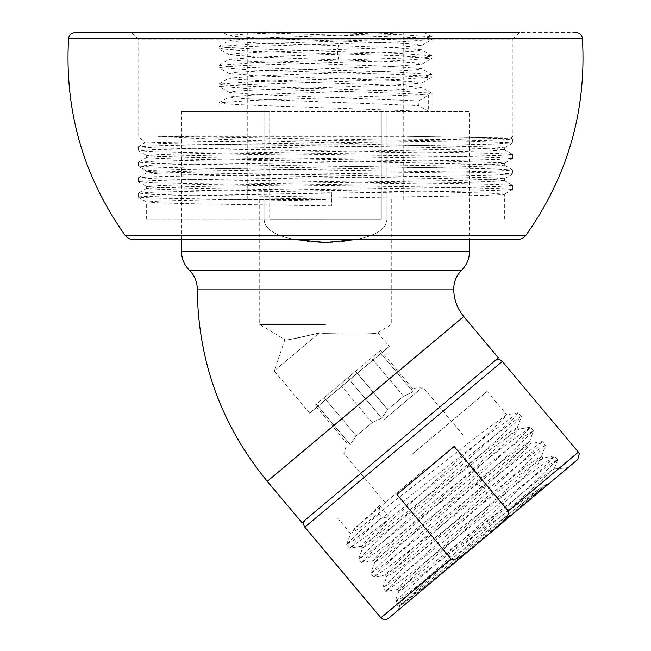 <?xml version="1.0" encoding="UTF-8"?>
<svg xmlns="http://www.w3.org/2000/svg" width="651" height="651" viewBox="0 0 651 651"><rect width="100%" height="100%" fill="white"/><g stroke="black" fill="none" stroke-linecap="round" stroke-linejoin="round"><path stroke-width="0.49" stroke-dasharray="3.25 2.44" d="M575.875 32.55L75.125 32.55L519.49 32.55L512.915 39.125L138.085 39.125L512.915 39.125L512.915 136.189L325.5 136.189L512.915 136.189L511.011 138.085L455.659 139.314L198.636 141.747L144.904 142.96L172.881 143.863L246.981 144.734L383.472 144.734C302.414 141.926 199.426 139.135 158.006 136.36L409.276 136.36L483.66 137.695L512.687 139.029L498.715 140.046L458.686 141.007L195.373 144.847L153.961 145.808L138.313 146.768L152.293 147.777L192.314 148.737L455.578 152.578L496.998 153.538L512.687 154.499L498.682 155.516L458.646 156.476L195.373 160.317L153.97 161.277L138.313 162.237L153.351 163.287L193.974 164.239L456.099 168.064L497.128 169.016L512.687 169.968L498.739 170.985L458.743 171.945L195.479 175.786L154.035 176.746L138.313 177.707L152.261 178.724L192.257 179.684L455.529 183.525L496.973 184.485L512.687 185.445L498.739 186.463L458.735 187.415L195.455 191.256L154.018 192.216L138.313 193.176L153.075 194.226L195.267 195.21L331.701 197.188L331.424 205.887L331.424 192.354L331.701 197.188M325.5 136.189L138.085 136.189L325.5 136.189M331.424 205.887L200.785 203.909L161.375 202.949L146.638 201.94L160.309 200.972L199.068 200.003L450.63 196.163L489.495 195.219L504.313 194.258L490.626 193.233L451.688 192.265L200.589 188.432L161.383 187.48L146.678 186.528L160.187 185.502L198.807 184.542L450.427 180.693L489.462 179.749L504.313 178.789L490.838 177.772L451.639 176.795L325.5 174.867C230.6 173.581 145.759 172.312 146.662 171.042C142.439 169.74 228.607 168.438 325.5 167.128L489.593 164.272L504.313 163.32L500.863 162.774L451.835 161.326L200.703 157.493L161.342 156.533L146.638 155.524L160.146 154.564L199.133 153.587L489.422 148.802L504.313 147.85L495.793 147.028L383.472 144.734M158.006 136.36L472.268 141.308L512.736 142.951L497.055 143.969L455.667 144.929L192.395 148.77L152.334 149.73L138.264 150.69L153.97 151.707L195.365 152.668L458.646 156.509L498.69 157.469L512.736 158.429L497.006 159.446L455.586 160.406L192.314 164.239L152.293 165.199L138.264 166.16L153.929 167.177L195.3 168.137L458.556 171.978L498.633 172.938L512.736 173.898L497.071 174.916L455.708 175.876L192.452 179.709L152.367 180.669L138.264 181.629L153.921 182.646L195.284 183.606L458.548 187.447L509.163 188.888L512.695 189.425L497.079 190.385L455.716 191.345L192.444 195.186L141.837 196.626L138.305 197.163L154.344 198.132L331.701 201.053M146.687 171.05L138.313 166.208L146.638 171.001L146.638 172.93L160.17 173.89L450.15 178.7L489.365 179.652L504.305 180.604L490.691 181.637L452.079 182.597L200.606 186.438L161.578 187.39L146.687 188.342L160.162 189.368L199.312 190.344L331.424 192.354M146.687 157.396L146.662 157.501C142.439 156.199 228.607 154.897 325.5 153.587L451.981 151.659L490.748 150.69L504.313 149.665L480.324 148.428L418.381 147.199L246.981 144.734M138.289 166.2L138.289 162.335L146.662 157.501C145.759 158.771 230.6 160.048 325.5 161.326L489.552 164.182L504.305 165.134L500.879 165.679L451.892 167.128L200.37 170.969L161.472 171.921L146.638 172.93M409.276 136.36L511.011 138.085M325.5 219.045L146.638 219.045L325.5 219.045M517.464 239.56L133.536 239.56L469.509 239.56L469.509 111.459L264.086 111.459L269.701 111.459L269.701 219.118L269.701 111.459L469.509 111.459M355.902 239.56L364.104 237.721C351.182 240.935 338.308 242.53 325.5 242.506C312.7 242.53 299.826 240.935 286.896 237.721C271.898 233.611 264.298 227.411 264.086 219.118L264.086 111.459L181.491 111.459L264.086 111.459L264.086 219.118C264.273 227.386 271.874 233.587 286.896 237.721L295.098 239.56M428.667 111.459L218.972 111.459L428.667 111.459L245.582 104.982L225.848 103.9L218.972 102.817L252.067 100.4L423.874 94.607L432.028 93.427L421.71 87.405L414.744 88.715L394.514 89.862L260.205 94.476L229.144 96.95L235.336 98.024L253.174 99.107L418.813 105.592L418.813 100.889L428.667 95.022L428.667 111.459L418.813 105.592M364.104 237.721C379.118 233.587 386.727 227.386 386.914 219.118L386.914 111.459L386.914 219.118C386.702 227.411 379.102 233.611 364.104 237.721M301.966 522.68L498.422 357.83M465.677 385.302L334.704 495.199L465.677 385.302M332.173 32.55L223.301 32.55L332.173 32.55L401.146 34.723L431.898 36.912L423.834 38.238L251.888 44.04L218.972 46.457L226.93 47.621L250.139 48.801L398.672 53.415L432.028 55.848L425.079 56.938L405.427 58.012L251.929 62.83L218.972 65.246L226.939 66.41L250.179 67.59L398.607 72.204L432.028 74.637L423.842 75.817L400.829 76.989L251.807 81.619L218.972 84.036L226.963 85.2L250.253 86.388L398.689 90.994L431.906 93.28M428.667 95.022C417.503 93.703 372.51 92.385 325.5 91.075L252.181 88.805L219.094 86.526L227.069 85.208L399.03 79.406L432.028 76.989L423.915 75.809L400.52 74.629L252.124 70.015L218.972 67.59L227.044 66.418L250.025 65.246L399.063 60.616L432.028 58.199L423.874 57.019L400.479 55.84L252.051 51.226L218.972 48.801L227.012 47.637L250.049 46.457L338.886 43.731L337.609 49.598L261.808 52.137L237.696 53.406L229.282 54.839L260.148 57.142L394.482 61.755L414.728 62.911L421.726 64.229L390.893 66.532L256.429 71.154L236.207 72.31L229.282 73.62L260.172 75.931L394.596 80.553L414.801 81.709L421.71 83.019L390.779 85.33L256.47 89.944L236.248 91.099L229.282 92.409L255.827 94.533L418.813 100.889M283.112 32.55L243.734 34.218L232.855 35.056L229.274 36.049L223.236 32.55L255.037 32.55L414.98 37.693L427.674 38.555L432.028 39.41L403.693 41.64L338.886 43.731M381.299 111.459L381.299 219.118L269.701 219.118L381.299 219.118L381.299 111.459M229.274 36.049L260.164 38.352L394.579 42.974L414.793 44.13L421.856 45.285L396.06 47.523L337.609 49.598L337.609 54.302L263.793 56.751L229.144 59.371L236.207 60.527L256.413 61.682L390.787 66.296L421.856 68.762L414.801 69.917L394.587 71.073L260.115 75.695L229.144 78.161L236.264 79.316L256.51 80.472L390.877 85.086L421.726 87.397M431.898 36.92L424.354 32.55L412.042 32.55L252.539 38.458L229.282 40.427L236.24 41.737L256.478 42.893L390.852 47.507L421.718 49.818L415.623 51.063L397.769 52.137L337.609 54.302L338.886 60.169M325.5 199.58L247.25 199.58L325.5 199.58M325.5 324.515L259.741 324.515L325.5 324.515M319.438 332.897L325.5 333.572L319.438 332.897C296.335 338.553 284.886 340.798 285.081 339.643C281.802 341.246 293.251 338.992 319.438 332.897C296.335 338.553 284.886 340.798 285.081 339.643C281.802 341.246 293.251 338.992 319.438 332.897L274.169 370.883L319.438 332.897M391.259 199.58L391.259 324.515L377.718 332.653C377.58 333.971 360.166 334.28 325.5 333.572C360.182 334.28 377.588 333.971 377.718 332.653L389.265 346.413L309.673 413.198L389.265 346.413M259.741 199.58L259.741 324.515L284.926 339.651L274.169 370.883L309.673 413.198M476.866 544.163L489.21 533.804C503.329 522.68 509.676 515.063 508.252 510.962L454.146 446.48L396.955 494.467L454.146 446.48L396.955 494.467L451.062 558.949C454.878 561.048 463.479 556.117 476.866 544.163L388.338 618.45M577.738 459.516L489.21 533.804M483.042 538.987L397.419 610.825L483.042 538.987M400.194 440.255L494.898 360.784L400.194 440.255M538.963 489.039C543.675 485.679 546.197 484.181 546.539 484.556L429.929 582.401C411.155 597.618 401.26 605.3 400.235 605.446L538.963 489.039C513.737 506.673 476.882 534.023 448.653 554.107L506.096 505.908L540.46 478.509L554.473 468.313L531.395 489.601L422.922 584.443L400.3 605.446L397.932 605.804L403.286 599.799L419.985 584.281L532.738 483.628L557.582 459.573L550.705 463.829L532.502 477.598L413.816 571.147L385.856 591.409L391.21 585.404L407.9 569.894L520.654 469.241L545.505 445.178L540.843 447.872L528.474 457.018L411.432 549.2L385.197 569.413L373.78 577.022L379.126 571.025L395.816 555.506L508.577 454.846L533.429 430.791L526.553 435.047L508.35 448.816L389.64 542.381L361.696 562.627L367.074 556.597L383.781 541.079L496.493 440.467L521.353 416.396L514.51 420.636L496.314 434.388L377.58 527.977L349.807 548.264L357.749 539.573L381.917 517.455L378.898 513.859L379.712 505.51L358.758 524.82L350.62 533.389L357.09 529.702L374.065 516.984L481.683 432.703L506.771 414.833L501.815 420.522L486.224 435.145L384.586 526.447L362.697 547.784L369.117 544.13L386.32 531.249L493.897 446.993L518.635 429.196L513.932 434.876L498.528 449.328L396.646 540.859L374.773 562.179L381.266 558.468L398.257 545.741L514.168 455.122L530.711 443.591L526.016 449.263L510.36 463.951L408.795 555.189L386.849 576.574L393.285 572.904L410.374 560.104L518.074 475.759L542.788 457.978L537.995 463.756L522.468 478.306L420.749 569.69L398.925 590.962L402.839 589.057L413.076 581.628L448.653 554.107M429.929 582.401L407.648 599.465L398.111 605.837M546.539 484.556L411.229 590.905L399.38 599.652L394.913 602.208L419.716 578.186L532.494 477.508L549.2 461.982L554.562 455.977L526.561 476.263L407.908 569.796L389.705 583.556L382.837 587.812L407.64 563.79L520.418 463.121L537.124 447.595L542.486 441.581L524.218 454.365L406.761 546.889L380.721 566.899L370.753 573.417L395.539 549.411L508.325 448.734L525.04 433.208L530.41 427.186L502.385 447.497L383.708 541.038L365.528 554.79L358.677 559.022L383.472 535.016L496.217 434.38L512.939 418.837L518.334 412.799L490.341 433.078L353.436 540.403L346.609 544.439L355.601 535.146L378.898 513.859M476.67 484.246L482.847 486.72L485.874 490.317L487.233 496.835L526 466.767L537.23 458.564L541.486 456.424L519.522 477.826L417.885 569.129L402.375 583.678L397.419 589.375L408.909 581.815L434.892 561.886L506.096 505.908M487.233 496.835L410.285 557.215L385.335 574.979L390.348 569.234L405.882 554.668L507.731 463.17L529.409 441.826L522.924 445.732L505.941 458.459L398.339 542.722L373.259 560.584L378.231 554.888L393.806 540.273L495.395 449.019L517.342 427.43L510.905 431.304L493.727 444.169L386.067 528.474L361.386 546.23L368.45 538.263L390.274 518.106L381.917 517.455M412.026 454.357L487.086 391.373L412.026 454.357M379.712 505.51L390.274 518.106M424.712 469.469L353.379 529.32L424.712 469.469M383.284 420.107L422.776 386.963L383.284 420.107M356.227 435.893L372.103 422.572L356.227 435.893L350.238 444.56L348.448 442.42L347.138 443.518L348.448 442.42L350.238 444.56L356.227 435.893L324.125 397.639L316.345 404.165L350.238 444.56L316.345 404.165L347.78 377.792L381.673 418.178L372.103 422.572L381.673 418.178L387.662 409.52L355.56 371.265L347.78 377.792L379.216 351.41L413.108 391.804L411.318 389.672L412.628 388.574L411.318 389.672L413.108 391.804L403.539 396.199L413.108 391.804L379.216 351.41L355.56 371.265L387.662 409.52L381.673 418.178L347.78 377.792L324.125 397.639L356.227 435.893M372.103 422.572L340.001 384.318L372.103 422.572M348.448 442.42L316.345 404.165L315.035 405.264L316.345 404.165L348.448 442.42M387.662 409.52L403.539 396.199L387.662 409.52M403.539 396.199L371.436 357.936L403.539 396.199M411.318 389.672L379.216 351.41L380.526 350.311L379.216 351.41L411.318 389.672M68.567 38.686L582.433 38.686M125.016 235.206L525.984 235.206M469.509 251.441L181.491 251.441M461.616 270.222L189.384 270.222M453.731 289.011L197.269 289.011M267.268 481.333L463.732 316.484M451.062 558.949L380.925 617.799M578.389 452.111L508.252 510.962M502.303 361.435L304.839 527.131M138.305 146.768L144.904 142.96L138.085 136.189L138.085 39.125L131.51 32.55M504.313 147.842L512.687 143.008M138.313 150.739L146.687 155.581M512.687 158.478L504.305 163.32M504.362 147.793L504.362 149.722M504.362 165.191L504.362 163.263M504.313 149.665L512.687 154.499M146.687 157.404L138.313 162.237M512.687 139.029L510.994 138.053M146.638 157.461L146.638 155.524M504.362 180.669L504.362 178.732M146.638 188.399L146.638 186.471M504.362 219.045L504.362 194.201M146.638 219.045L146.638 201.94M504.305 165.134L512.687 169.976M146.687 172.873L138.305 177.715M504.305 180.604L512.695 185.445M146.695 188.342L138.305 193.184M512.728 170.025L512.728 173.898M138.272 177.764L138.272 181.629M512.728 185.502L512.728 189.368M138.264 193.233L138.264 197.107M512.728 139.086L512.728 142.951M138.272 146.817L138.272 150.69M512.728 154.556L512.728 158.429M138.272 162.294L138.272 166.16M504.313 178.781L512.687 173.947M138.305 181.678L146.687 186.52M512.695 189.417L504.313 194.258M138.305 197.155L146.687 201.997M325.5 239.56L133.536 239.56M181.491 239.56L181.491 111.459M432.028 111.459L432.028 93.427M218.972 86.38L218.972 84.036M432.028 76.989L432.028 74.637M218.972 67.59L218.972 65.246M432.028 55.848L432.028 58.199M218.972 46.457L218.972 48.801M432.028 39.41L432.028 37.058M218.972 111.459L218.972 102.817M421.718 45.44L431.906 39.556M229.144 40.582L229.144 35.886M421.848 49.981L421.848 45.285M219.094 46.311L229.282 40.427M431.906 55.709L421.718 49.818M229.29 54.83L219.102 48.939M421.726 64.221L431.906 58.33M229.266 73.62L219.094 67.737M421.71 83.019L431.89 77.127M229.29 92.401L219.102 86.518M229.16 59.371L229.16 54.676M421.856 68.762L421.856 64.067M229.144 78.161L229.144 73.465M421.84 87.559L421.84 82.864M229.16 96.95L229.16 92.247M219.11 65.108L229.29 59.217M431.898 74.491L421.726 68.615M219.094 83.898L229.266 78.014M219.102 102.679L229.29 96.796M247.25 199.58L247.25 32.55M403.75 199.58L403.75 32.55M400.21 605.397L397.419 610.825M397.932 605.804L394.913 602.208M557.573 459.573L554.554 455.977M385.856 591.409L382.837 587.812M545.497 445.186L542.478 441.581M397.623 589.399L386.035 591.442M541.486 456.424L545.505 445.374M557.582 459.761L554.473 468.313M398.925 591.173L397.411 589.375M568.657 467.141L562.903 468.956L554.44 468.215M398.933 590.97L394.913 602.02M554.375 455.944L542.788 457.987M382.837 587.625L386.849 576.574M542.299 441.557L530.711 443.591M385.335 574.979L386.849 576.778M374.773 562.187L370.761 573.238M530.215 427.17L518.635 429.204M358.677 558.851L362.697 547.784M518.147 412.775L506.568 414.809M346.601 544.448L350.62 533.389M350.62 533.6L336.974 517.333M362.697 547.996L361.183 546.197M373.259 560.584L374.773 562.383M541.494 456.213L542.999 458.011M529.409 441.826L530.923 443.624M517.333 427.43L518.847 429.229M487.086 391.373L506.771 414.833M385.547 575.012L373.951 577.046M529.401 442.029L533.413 430.978M373.462 560.617L361.875 562.659M517.325 427.642L521.345 416.583M361.386 546.222L349.799 548.256M373.78 577.014L370.761 573.417M533.413 430.799L530.394 427.202M361.696 562.627L358.677 559.022M521.345 416.404L518.326 412.807M349.628 548.223L346.609 544.627M380.526 350.311L412.628 388.574L422.776 386.963L464.204 436.333M385.213 502.605L343.793 453.242L347.138 443.518L315.035 405.264"/><path stroke-width="0.98" d="M519.49 32.55L74.287 32.607C70.935 33.274 69.03 35.3 68.567 38.686C64.433 110.784 83.247 176.291 125.016 235.206C127.157 238.022 129.997 239.47 133.536 239.56L517.464 239.56C521.003 239.47 523.843 238.022 525.984 235.206L125.016 235.206M469.509 251.441C469.395 258.756 466.767 265.022 461.616 270.222L189.384 270.222C184.233 265.022 181.605 258.756 181.491 251.441L469.509 251.441L469.509 239.56L500.456 239.56L325.5 239.56M295.098 239.56L325.5 242.506L355.902 239.56M498.422 357.83L301.966 522.68L267.268 481.333L463.732 316.484L498.422 357.83M578.389 452.111L502.303 361.435L304.839 527.131L380.925 617.799C383.219 620.045 385.685 620.265 388.338 618.45L577.738 459.516L579.309 453.714L578.389 452.111L508.252 510.962C509.66 515.079 503.313 522.696 489.21 533.804M476.866 544.163C463.455 556.133 454.854 561.064 451.062 558.949L396.955 494.467L454.146 446.48L508.252 510.962M525.984 235.206C567.753 176.291 586.567 110.784 582.433 38.686L68.567 38.686M189.384 270.222C194.527 275.43 197.163 281.688 197.269 289.011L453.731 289.011C453.837 299.338 457.173 308.501 463.732 316.484M380.925 617.799L451.062 558.949M582.433 38.686C581.97 35.3 580.065 33.274 576.713 32.607L575.875 32.55M461.616 270.222C456.473 275.43 453.837 281.688 453.731 289.011M181.491 251.441L181.491 239.56M197.269 289.011C198.026 361.329 221.364 425.437 267.268 481.333M502.303 361.435C500.017 359.189 497.543 358.97 494.898 360.784M304.839 527.131C303.024 524.478 303.244 522.012 305.49 519.718"/></g></svg>
